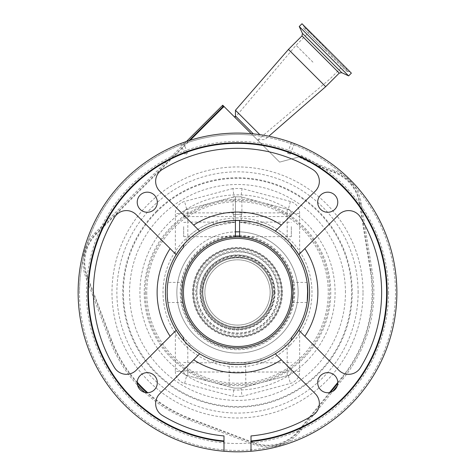 <?xml version="1.0" encoding="UTF-8"?>
<svg xmlns="http://www.w3.org/2000/svg" width="475" height="475" viewBox="0 0 475 475"><rect width="100%" height="100%" fill="white"/><g stroke="black" fill="none" stroke-linecap="round" stroke-linejoin="round"><path stroke-width="0.36" stroke-dasharray="2.38 1.78" d="M329.537 392.564L298.555 430.605A39.651 39.651 0 0 1 253.703 442.623L189.62 418.232A134.585 134.585 0 0 1 147.725 392.718M144.744 392.403A136.361 136.361 0 0 0 188.985 419.888L253.068 444.285A41.432 41.432 0 0 0 270.809 446.886A157.985 157.985 0 0 0 285.873 442.848A41.432 41.432 0 0 0 299.933 431.728L332.827 391.335M222.727 105.207L252.718 135.197A157.985 157.985 0 0 0 184.217 143.723L95.089 232.845A41.432 41.432 0 0 0 87.103 244.079A157.985 157.985 0 0 0 79.515 292.452A157.985 157.985 0 0 1 237.5 134.467A157.985 157.985 0 0 1 285.873 442.848A41.432 41.432 0 0 1 270.809 446.886A157.985 157.985 0 0 1 79.515 292.452A157.985 157.985 0 0 0 237.5 450.437A157.985 157.985 0 0 0 343.562 175.358A41.432 41.432 0 0 0 334.62 170.768A311.962 311.962 0 0 1 301.387 156.293L279.638 162.118L251.186 133.665M337.238 385.92L343.235 378.563A136.361 136.361 0 0 0 372.121 270.744L361.208 203.051A41.432 41.432 0 0 0 343.562 175.358A157.985 157.985 0 0 0 252.718 135.197L279.638 162.118L298.822 156.976A313.738 313.738 0 0 0 334.002 172.437A39.651 39.651 0 0 1 359.45 203.336L370.369 271.029A134.585 134.585 0 0 1 341.852 377.435L337.772 382.446M396.874 292.452A159.374 159.374 0 0 0 237.5 133.077A159.374 159.374 0 0 0 78.126 292.452A159.374 159.374 0 0 0 237.5 451.826A159.374 159.374 0 0 0 396.874 292.452A159.374 159.374 0 0 0 237.5 133.077A159.374 159.374 0 0 0 78.126 292.452A159.374 159.374 0 0 0 237.5 451.826A159.374 159.374 0 0 0 293.443 143.218L292.297 142.797A159.374 159.374 0 0 0 182.703 142.797L181.557 143.218A159.374 159.374 0 0 0 237.5 451.826A159.374 159.374 0 0 0 396.874 292.452A159.374 159.374 0 0 0 237.5 133.077A159.374 159.374 0 0 0 78.126 292.452A159.374 159.374 0 0 0 237.5 451.826A159.374 159.374 0 0 0 396.874 292.452M193.153 292.452A44.347 44.347 0 0 0 237.5 336.799A44.347 44.347 0 0 0 281.847 292.452A44.347 44.347 0 0 0 237.5 248.104A44.347 44.347 0 0 0 193.153 292.452A44.347 44.347 0 0 0 237.5 336.799A44.347 44.347 0 0 0 281.847 292.452A44.347 44.347 0 0 0 237.5 248.104A44.347 44.347 0 0 0 193.153 292.452A44.347 44.347 0 0 1 237.5 248.104A44.347 44.347 0 0 1 281.847 292.452M272.84 292.452A35.34 35.34 0 0 0 237.5 257.112A35.34 35.34 0 0 0 202.16 292.452A35.34 35.34 0 0 0 237.5 327.792A35.34 35.34 0 0 0 272.84 292.452A35.34 35.34 0 0 0 237.5 257.112A35.34 35.34 0 0 0 202.16 292.452A35.34 35.34 0 0 0 237.5 327.792A35.34 35.34 0 0 0 272.84 292.452A35.34 35.34 0 0 0 237.5 257.112A35.34 35.34 0 0 0 202.16 292.452M281.046 292.452A43.546 43.546 0 0 0 237.5 248.9A43.546 43.546 0 0 0 193.954 292.452A43.546 43.546 0 0 0 237.5 335.997A43.546 43.546 0 0 0 281.046 292.452M281.776 292.452A44.276 44.276 0 0 0 237.5 248.176A44.276 44.276 0 0 0 193.224 292.452A44.276 44.276 0 0 0 237.5 336.728A44.276 44.276 0 0 0 281.776 292.452A44.276 44.276 0 0 0 237.5 248.176A44.276 44.276 0 0 0 193.224 292.452A44.276 44.276 0 0 0 237.5 336.728A44.276 44.276 0 0 0 281.776 292.452M186.467 141.467L184.217 143.723A157.985 157.985 0 0 0 87.103 244.079A41.432 41.432 0 0 0 85.666 276.883L110.058 340.961A136.361 136.361 0 0 0 137.548 385.207M270.138 292.452A32.638 32.638 0 0 0 237.5 259.813A32.638 32.638 0 0 0 204.862 292.452A32.638 32.638 0 0 0 237.5 325.09A32.638 32.638 0 0 0 270.138 292.452A32.638 32.638 0 0 0 237.5 259.813A32.638 32.638 0 0 0 204.862 292.452A32.638 32.638 0 0 0 237.5 325.09A32.638 32.638 0 0 0 270.138 292.452M202.855 292.452A34.645 34.645 0 0 0 237.5 327.097A34.645 34.645 0 0 0 272.145 292.452A34.645 34.645 0 0 0 237.5 257.806A34.645 34.645 0 0 0 202.855 292.452A34.645 34.645 0 0 0 237.5 327.097A34.645 34.645 0 0 0 272.145 292.452A34.645 34.645 0 0 0 237.5 257.806A34.645 34.645 0 0 0 202.855 292.452A34.645 34.645 0 0 0 237.5 327.097A34.645 34.645 0 0 0 272.145 292.452A34.645 34.645 0 0 0 237.5 257.806A34.645 34.645 0 0 0 202.855 292.452M146.727 292.452A90.772 90.772 0 0 0 237.5 383.224A90.772 90.772 0 0 0 328.272 292.452A90.772 90.772 0 0 0 237.5 201.679A90.772 90.772 0 0 0 146.727 292.452M145.338 292.452A92.162 92.162 0 0 0 237.5 384.608A92.162 92.162 0 0 0 329.662 292.452A92.162 92.162 0 0 0 237.5 200.29A92.162 92.162 0 0 0 145.338 292.452M156.376 211.328A114.724 114.724 0 0 1 352.224 292.452A114.724 114.724 0 0 1 193.598 398.442A114.724 114.724 0 0 1 156.376 211.328M301.387 156.293L298.822 156.976M137.233 382.227A134.585 134.585 0 0 1 111.72 340.332L87.329 276.248A39.651 39.651 0 0 1 96.348 234.104L190.19 140.262M239.578 222.122L262.04 222.122L260.668 226.047L239.578 222.152L239.578 231.853A60.634 60.634 0 0 1 280.375 335.326A60.634 60.634 0 0 1 194.625 335.326A60.634 60.634 0 0 1 194.625 249.577A60.634 60.634 0 0 0 194.625 335.326A60.634 60.634 0 0 0 280.375 335.326A60.634 60.634 0 0 0 280.375 249.577A60.634 60.634 0 0 0 194.625 249.577A60.634 60.634 0 0 1 235.422 231.853L235.422 222.152A70.33 70.33 0 0 0 167.17 292.452A70.33 70.33 0 0 0 237.5 362.781A70.33 70.33 0 0 0 307.83 292.452A70.33 70.33 0 0 0 239.578 222.152L239.578 220.418A72.063 72.063 0 0 0 235.422 220.418L235.422 196.828L235.422 222.152L230.357 222.484M246.317 128.802L234.561 117.04L246.317 128.802M235.458 115.977L253.347 133.867M235.458 110.265L259.849 134.651M288.456 49.424L325.696 86.664M299.238 26.493L348.626 75.881M301.981 23.75L351.369 73.138M326.675 48.444L303.353 25.122L326.675 48.444M312.954 62.166L296.05 45.262L312.954 62.166M235.422 236.022A56.466 56.466 0 0 0 197.57 332.381A56.466 56.466 0 0 0 290.059 271.807A56.466 56.466 0 0 0 239.578 236.022M235.422 235.226A57.267 57.267 0 0 0 180.233 292.452A57.267 57.267 0 0 0 237.5 349.719A57.267 57.267 0 0 0 294.767 292.452A57.267 57.267 0 0 0 239.578 235.226L239.578 237.007A55.48 55.48 0 0 1 292.98 292.452A55.48 55.48 0 0 1 237.5 347.932A55.48 55.48 0 0 1 182.02 292.452A55.48 55.48 0 0 1 235.422 237.007L235.422 231.853M239.578 231.853L239.578 235.226M182.05 294.381L182.067 294.809M182.157 296.4L182.222 297.213M182.822 301.857L182.899 302.308M182.026 291.549L182.079 289.798M182.804 283.147L182.934 282.405L167.889 282.405M182.501 285.16L182.287 286.965M198.301 253.252A55.432 55.432 0 0 0 198.301 331.651A55.432 55.432 0 0 0 276.699 331.651A55.432 55.432 0 0 0 276.699 253.252A55.432 55.432 0 0 0 198.301 253.252M307.735 288.788L307.218 283.171M307.111 282.405L292.066 282.405M307.111 302.498L292.066 302.498M307.794 294.69L307.782 295.123M229.188 386.775L186.74 375.404L187.815 375.689L187.815 347.949L190.588 344.856A70.33 70.33 0 0 0 214.332 358.857A70.33 70.33 0 0 1 190.588 344.856L182.738 336.585A4.156 4.156 0 0 1 183.659 339.192L183.659 340.349A72.063 72.063 0 0 0 291.341 340.349L291.341 339.192A4.156 4.156 0 0 1 292.262 336.585L284.412 344.856A70.33 70.33 0 0 1 260.668 358.857C253.038 361.487 245.314 362.793 237.5 362.781C229.686 362.793 221.962 361.487 214.332 358.857L212.96 362.781L262.04 362.781L260.668 358.857A70.33 70.33 0 0 0 284.412 344.856L287.185 347.949L287.185 375.689L288.26 375.404L240.967 388.075L234.033 388.075L229.188 386.775L229.188 364.034M167.301 296.792L167.8 301.851M167.331 297.196L167.301 296.804M167.2 290.332L167.277 288.568M167.384 286.906L167.527 285.338M167.669 284.05L167.728 283.593M167.782 283.183L167.871 282.548M167.17 292.452C167.948 279.49 167.948 279.49 167.17 292.452M235.422 220.418A72.063 72.063 0 0 0 183.659 244.548L183.659 245.706A4.156 4.156 0 0 1 182.738 248.318L190.588 240.047A70.33 70.33 0 0 1 214.332 226.047L235.422 222.152M235.422 226.623L235.422 216.576L235.422 226.623M183.659 226.623L183.659 236.669L183.659 226.623M239.578 226.623L239.578 236.669L239.578 226.623M291.341 226.623L291.341 236.669L291.341 226.623M292.262 248.318A4.156 4.156 0 0 1 291.341 245.706L287.185 236.948A74.492 74.492 0 0 0 262.04 222.122L287.185 222.122L287.185 236.948L284.412 240.047A70.33 70.33 0 0 0 260.668 226.047A70.33 70.33 0 0 1 284.412 240.047L292.262 248.318A4.156 4.156 0 0 1 291.341 245.706L291.341 244.548A72.063 72.063 0 0 0 239.578 220.418M245.812 386.775L240.967 388.075L245.812 386.775L245.658 364.052M238.824 364.503L237.767 364.515M183.659 222.472L187.815 222.122L187.815 209.214L234.033 196.828L240.967 196.828L234.033 196.828L240.967 196.828L288.26 209.499C290.178 210.152 291.205 211.488 291.341 213.518L299.654 213.518L299.654 255.983A72.063 72.063 0 0 1 299.654 328.92L299.654 371.385A12.475 12.475 0 0 1 290.409 383.432L242.06 396.387L240.967 388.075L234.033 388.075L240.967 388.075L234.033 388.075L232.94 396.387L242.06 396.387M175.346 371.385A12.475 12.475 0 0 0 184.591 383.432L186.74 375.404A4.156 4.156 0 0 1 183.659 371.385A4.156 4.156 0 0 0 186.74 375.404C184.822 374.751 183.795 373.409 183.659 371.385L175.346 371.385L175.346 328.92A72.063 72.063 0 0 1 175.346 255.983L175.346 213.518L183.659 213.518C183.795 211.488 184.822 210.152 186.74 209.499L234.033 196.828L240.967 196.828L287.185 209.214L287.185 222.122L291.341 222.472M298.84 254.63L338.817 214.652A13.858 13.858 0 0 1 360.436 217.217A144.127 144.127 0 0 1 360.436 367.68A13.858 13.858 0 0 1 338.817 370.251L298.84 330.273M233.753 220.483L233.753 214.427L241.247 214.427L233.753 214.427M241.247 220.483L241.247 214.427M182.738 248.318A4.156 4.156 0 0 0 183.659 245.706L187.815 236.948A74.492 74.492 0 0 1 212.96 222.122L214.332 226.047A70.33 70.33 0 0 0 190.588 240.047L187.815 236.948L187.815 222.122L235.422 222.122M157.32 202.225A10.046 10.046 0 0 0 147.274 192.173A10.046 10.046 0 0 0 137.222 202.225A10.046 10.046 0 0 0 147.274 212.272A10.046 10.046 0 0 0 157.32 202.225M157.32 382.678A10.046 10.046 0 0 0 147.274 372.632A10.046 10.046 0 0 0 137.222 382.678A10.046 10.046 0 0 0 147.274 392.724A10.046 10.046 0 0 0 157.32 382.678M337.778 382.678A10.046 10.046 0 0 0 327.726 372.632A10.046 10.046 0 0 0 317.68 382.678A10.046 10.046 0 0 0 327.726 392.724A10.046 10.046 0 0 0 337.778 382.678M337.778 202.225A10.046 10.046 0 0 0 327.726 192.173A10.046 10.046 0 0 0 317.68 202.225A10.046 10.046 0 0 0 327.726 212.272A10.046 10.046 0 0 0 337.778 202.225M291.448 142.488L287.601 152.879L290.439 153.93L288.705 154.256L287.601 152.879L290.439 153.93L294.286 143.539L292.297 142.797M183.552 142.488L187.399 152.879L184.561 153.93L187.399 152.879L186.295 154.256L184.561 153.93L180.714 143.539L181.557 143.218M223.986 451.25L223.986 441.512A149.673 149.673 0 0 1 87.827 292.452A149.673 149.673 0 0 1 237.5 142.779A149.673 149.673 0 0 1 387.173 292.452A149.673 149.673 0 0 1 251.014 441.512L251.014 451.25M275.322 231.111L315.299 191.134A13.858 13.858 0 0 0 312.734 169.516A144.127 144.127 0 0 0 162.266 169.516A13.858 13.858 0 0 0 159.701 191.134L199.678 231.111M251.014 440.954L251.014 435.943A144.127 144.127 0 0 0 312.734 415.387A13.858 13.858 0 0 0 315.299 393.769L275.322 353.792M176.16 254.63L136.183 214.652A13.858 13.858 0 0 0 114.564 217.217A144.127 144.127 0 0 0 114.564 367.68A13.858 13.858 0 0 0 136.183 370.251L176.16 330.273M199.678 353.792L159.701 393.769A13.858 13.858 0 0 0 162.266 415.387A144.127 144.127 0 0 0 223.986 435.943L223.986 440.954M187.815 209.214L186.74 209.499A4.156 4.156 0 0 0 183.659 213.518A4.156 4.156 0 0 1 186.74 209.499L184.591 201.465A12.475 12.475 0 0 0 175.346 213.518M241.9 214.427L233.1 214.427L241.9 214.427L241.9 197.078L240.967 196.828L241.9 197.078M233.1 214.427L233.1 197.078M299.654 213.518A12.475 12.475 0 0 0 290.409 201.465L288.26 209.499L287.185 209.214M292.262 336.585A4.156 4.156 0 0 0 291.341 339.192L287.185 347.949A74.492 74.492 0 0 1 262.04 362.781L287.185 362.781L291.341 362.425M183.659 362.425L187.815 362.781L212.96 362.781A74.492 74.492 0 0 1 187.815 347.949L183.659 339.192A4.156 4.156 0 0 0 182.738 336.585M299.654 371.385L291.341 371.385A4.156 4.156 0 0 1 288.26 375.404A4.156 4.156 0 0 0 291.341 371.385C291.205 373.409 290.178 374.751 288.26 375.404L290.409 383.432M288.26 209.499A4.156 4.156 0 0 1 291.341 213.518A4.156 4.156 0 0 0 288.26 209.499M290.409 201.465L242.06 188.51L240.967 196.828M242.06 188.51L232.94 188.51L234.033 196.828M234.033 388.075L187.815 375.689M287.185 375.689L240.967 388.075M330.452 392.35L299.001 430.968A40.227 40.227 0 0 1 253.496 443.163L253.703 442.623M298.555 430.605L299.933 431.728M188.985 419.888L189.412 418.766L253.496 443.163L253.068 444.285M363.019 292.452A125.519 125.519 0 0 0 237.5 166.933A125.519 125.519 0 0 0 111.981 292.452A125.519 125.519 0 0 0 237.5 417.97A125.519 125.519 0 0 0 363.019 292.452M358.12 292.452A120.62 120.62 0 0 0 237.5 171.831A120.62 120.62 0 0 0 116.88 292.452A120.62 120.62 0 0 0 237.5 413.072A120.62 120.62 0 0 0 358.12 292.452M345.45 292.452A107.95 107.95 0 0 0 237.5 184.502A107.95 107.95 0 0 0 129.55 292.452A107.95 107.95 0 0 0 237.5 400.401A107.95 107.95 0 0 0 345.45 292.452M144.252 292.452A93.248 93.248 0 0 0 237.5 385.7A93.248 93.248 0 0 0 330.748 292.452A93.248 93.248 0 0 0 237.5 199.203A93.248 93.248 0 0 0 144.252 292.452M309.563 292.452A72.063 72.063 0 0 0 237.5 220.388A72.063 72.063 0 0 0 165.437 292.452A72.063 72.063 0 0 0 237.5 364.515A72.063 72.063 0 0 0 309.563 292.452M274.301 292.452A36.801 36.801 0 0 0 237.5 255.651A36.801 36.801 0 0 0 200.699 292.452A36.801 36.801 0 0 0 237.5 329.246A36.801 36.801 0 0 0 274.301 292.452M279.353 292.452A41.853 41.853 0 0 0 237.5 250.598A41.853 41.853 0 0 0 195.647 292.452A41.853 41.853 0 0 0 237.5 334.305A41.853 41.853 0 0 0 279.353 292.452M278.332 292.452A40.832 40.832 0 0 0 237.5 251.619A40.832 40.832 0 0 0 196.668 292.452A40.832 40.832 0 0 0 237.5 333.284A40.832 40.832 0 0 0 278.332 292.452M196.888 292.452A40.613 40.613 0 0 0 237.5 333.064A40.613 40.613 0 0 0 278.113 292.452A40.613 40.613 0 0 0 237.5 251.839A40.613 40.613 0 0 0 196.888 292.452M199.945 292.452A37.555 37.555 0 0 0 237.5 330.006A37.555 37.555 0 0 0 275.055 292.452A37.555 37.555 0 0 0 237.5 254.897A37.555 37.555 0 0 0 199.945 292.452M274.829 292.452A37.329 37.329 0 0 0 237.5 255.123A37.329 37.329 0 0 0 200.171 292.452A37.329 37.329 0 0 0 237.5 329.775A37.329 37.329 0 0 0 274.829 292.452M273.808 292.452A36.308 36.308 0 0 0 237.5 256.144A36.308 36.308 0 0 0 201.192 292.452A36.308 36.308 0 0 0 237.5 328.759A36.308 36.308 0 0 0 273.808 292.452M282.423 292.452A44.923 44.923 0 0 0 237.5 247.523A44.923 44.923 0 0 0 192.577 292.452A44.923 44.923 0 0 0 237.5 337.375A44.923 44.923 0 0 0 282.423 292.452M156.809 211.761A114.119 114.119 0 0 0 156.809 373.142A114.119 114.119 0 0 0 318.191 373.142A114.119 114.119 0 0 0 318.191 211.761A114.119 114.119 0 0 0 156.809 211.761M306.5 361.451A97.577 97.577 0 0 1 168.5 361.451A97.577 97.577 0 0 1 168.5 223.452A97.577 97.577 0 0 1 306.5 223.452A97.577 97.577 0 0 1 306.5 361.451M334.002 172.437L334.204 171.897A40.227 40.227 0 0 1 360.02 203.241L361.208 203.051M359.45 203.336L360.02 203.241L370.933 270.934L372.121 270.744M370.369 271.029L370.933 270.934A135.161 135.161 0 0 1 342.303 377.803L343.235 378.563M341.852 377.435L342.303 377.803L337.749 383.39M189.62 418.232L189.412 418.766A135.161 135.161 0 0 1 146.87 392.718M137.233 383.082A135.161 135.161 0 0 1 111.186 340.533L110.058 340.961M111.72 340.332L111.186 340.533L86.788 276.456L85.666 276.883M87.329 276.248L86.788 276.456A40.227 40.227 0 0 1 95.938 233.694L95.089 232.845M96.348 234.104L95.938 233.694L189.002 140.636M299.654 156.756A313.162 313.162 0 0 0 334.204 171.897L334.62 170.768M290.172 345.123A74.492 74.492 0 0 0 290.172 239.78A74.492 74.492 0 0 0 184.828 239.78A74.492 74.492 0 0 0 184.828 345.123A74.492 74.492 0 0 0 290.172 345.123M302.005 35.88L339.239 73.114M302.444 33.375L341.745 72.675M326.188 48.931L303.596 26.333L326.188 48.931M325.832 49.287L348.282 71.737L325.832 49.287M239.578 212.883L287.185 212.883A4.156 3.77 180 0 1 291.341 216.653M183.659 216.653A4.156 3.77 180 0 1 187.815 212.883L235.422 212.883M388.556 292.452A151.056 151.056 0 0 1 237.5 443.508A151.056 151.056 0 0 1 86.444 292.452A151.056 151.056 0 0 1 237.5 141.396A151.056 151.056 0 0 1 388.556 292.452M184.591 383.432L232.94 396.387M232.94 188.51L184.591 201.465M291.341 368.25A4.156 3.77 0 0 1 287.185 372.014L187.815 372.014A4.156 3.77 0 0 1 183.659 368.25M202.772 292.452C203.989 310.312 213.216 321.646 230.458 326.456C251.085 331.461 272.941 313.666 272.228 292.452C271.118 275.072 262.242 263.821 245.605 258.685C224.746 252.896 202.012 270.815 202.772 292.452M258.079 140.558L259.142 139.662L264.854 139.662L268.844 136.188M346.079 67.848L346.471 71.375L349.998 71.767M307.272 29.04L303.745 28.648L325.108 50.012L303.745 28.648L303.353 25.122M309.771 31.54L296.05 45.262L235.048 117.533M257.587 140.072L329.858 79.07L343.579 65.348M325.108 50.012L346.471 71.375L325.108 50.012M167.889 302.498L182.934 302.498M183.659 236.669L235.422 236.669M239.578 236.669L291.341 236.669M239.578 222.152L244.643 222.484M239.578 216.576L291.341 216.576M183.659 216.576L235.422 216.576M243.277 362.544L231.723 362.544"/><path stroke-width="0.71" d="M332.827 391.335L337.238 385.92M137.548 385.207A136.361 136.361 0 0 0 144.744 392.403M186.467 141.467L222.727 105.207L223.695 106.174A4.156 4.156 -1 0 0 222.751 106.881L222.727 105.207M190.19 140.262L223.007 107.445L222.751 106.881L189.002 140.636M147.725 392.718A134.585 134.585 0 0 1 137.233 382.227M337.772 382.446L329.537 392.564M223.007 107.445L224.164 106.643L223.695 106.174M251.186 133.665L224.164 106.643M239.578 231.853A60.634 60.634 0 0 0 235.422 231.853M253.347 133.867L235.458 115.977L235.458 110.265L288.456 49.424L325.696 86.664L268.844 136.188M259.849 134.651L235.458 110.265M302.444 33.375L341.745 72.675L348.626 75.881L299.238 26.493L302.444 33.375L302.005 35.88L288.456 49.424M348.626 75.881L351.369 73.138L326.675 48.444L301.981 23.75L299.238 26.493M239.578 236.022A56.466 56.466 0 0 0 235.422 236.022M235.422 220.418L235.422 237.007A55.48 55.48 0 0 0 182.02 292.452C183.012 305.413 183.012 305.413 182.02 292.452L182.05 294.381M182.067 294.809L182.157 296.4M182.222 297.213L182.822 301.857M292.066 302.498L292.98 292.452L292.066 302.498M182.02 292.452A55.48 55.48 0 0 0 237.5 347.932A55.48 55.48 0 0 0 292.98 292.452L292.066 282.405M182.079 289.798L182.934 282.405M182.804 283.147L182.501 285.16M182.287 286.965L182.026 291.549M307.206 301.791L307.735 288.788M307.218 283.171L307.794 294.69M292.178 283.029L292.98 292.452A55.48 55.48 0 0 0 239.578 237.007L239.578 220.418M307.782 295.123L307.224 301.696M299.654 328.92C295.818 334.899 293.045 338.711 291.341 340.349L291.341 339.192A4.156 4.156 0 0 1 292.262 336.585A70.33 70.33 0 0 0 292.262 248.318A4.156 4.156 0 0 1 291.341 245.706L291.341 244.548C293.022 246.157 295.788 249.969 299.654 255.983M167.23 295.397L167.17 292.452A70.33 70.33 0 0 0 182.738 336.585A4.156 4.156 0 0 1 183.659 339.192L183.659 340.349C181.978 338.746 179.212 334.934 175.346 328.92M175.346 255.983C179.182 249.998 181.955 246.192 183.659 244.548L183.659 245.706A4.156 4.156 0 0 1 182.738 248.318A70.33 70.33 0 0 0 167.17 292.452L167.301 296.792M167.8 301.851L167.331 297.196M167.301 296.804L167.236 295.492M167.17 292.452L167.2 290.332M167.277 288.568L167.384 286.906M167.527 285.338L167.669 284.05M167.728 283.593L167.782 283.183M276.699 331.651A55.432 55.432 0 0 0 276.699 253.252A55.432 55.432 0 0 0 198.301 253.252A55.432 55.432 0 0 0 198.301 331.651A55.432 55.432 0 0 0 276.699 331.651M275.72 330.671A54.049 54.049 0 0 0 275.72 254.232A54.049 54.049 0 0 0 199.28 254.232A54.049 54.049 0 0 0 199.28 330.671A54.049 54.049 0 0 0 275.72 330.671M229.188 364.034C228.665 364.557 246.317 364.557 245.812 364.034M245.207 364.099L238.824 364.503M237.767 364.515L229.348 364.052M275.322 353.792A72.063 72.063 0 0 0 275.322 231.111A72.063 72.063 0 0 0 176.16 330.273A72.063 72.063 0 0 0 275.322 353.792L315.299 393.769A13.858 13.858 0 0 1 312.734 415.387A144.127 144.127 0 0 1 251.014 435.943L251.014 440.954A149.12 149.12 0 0 0 386.62 292.452A149.12 149.12 0 0 0 237.5 143.331A149.12 149.12 0 0 0 88.38 292.452A149.12 149.12 0 0 0 223.986 440.954L223.986 435.943A144.127 144.127 0 0 1 162.266 415.387A13.858 13.858 0 0 1 159.701 393.769L199.678 353.792A72.063 72.063 0 0 0 275.322 353.792M299.143 330.576L298.84 330.273A72.063 72.063 0 0 0 298.84 254.63L338.817 214.652A13.858 13.858 0 0 1 360.436 217.217A144.127 144.127 0 0 1 360.436 367.68A13.858 13.858 0 0 1 338.817 370.251L298.84 330.273M233.753 220.483L241.247 220.483L233.753 220.483M137.222 202.225A10.046 10.046 0 0 0 147.274 212.272A10.046 10.046 0 0 0 157.32 202.225A10.046 10.046 0 0 0 147.274 192.173A10.046 10.046 0 0 0 137.222 202.225M137.222 382.678A10.046 10.046 0 0 0 147.274 392.724A10.046 10.046 0 0 0 157.32 382.678A10.046 10.046 0 0 0 147.274 372.632A10.046 10.046 0 0 0 137.222 382.678M317.68 382.678A10.046 10.046 0 0 0 327.726 392.724A10.046 10.046 0 0 0 337.778 382.678A10.046 10.046 0 0 0 327.726 372.632A10.046 10.046 0 0 0 317.68 382.678M317.68 202.225A10.046 10.046 0 0 0 327.726 212.272A10.046 10.046 0 0 0 337.778 202.225A10.046 10.046 0 0 0 327.726 192.173A10.046 10.046 0 0 0 317.68 202.225M251.014 451.25A159.374 159.374 0 0 0 396.874 292.452A159.374 159.374 0 0 0 237.5 133.077A159.374 159.374 0 0 0 78.126 292.452A159.374 159.374 0 0 0 223.986 451.25L223.986 441.512A149.673 149.673 0 0 1 87.827 292.452A149.673 149.673 0 0 1 237.5 142.779A149.673 149.673 0 0 1 387.173 292.452A149.673 149.673 0 0 1 251.014 441.512L251.014 451.25A159.374 159.374 0 0 1 223.986 451.25M293.443 143.218L294.179 143.498M182.703 142.797L180.945 143.45M298.84 254.63L299.143 254.327M176.16 330.273L136.183 370.251A13.858 13.858 0 0 1 114.564 367.68A144.127 144.127 0 0 1 114.564 217.217A13.858 13.858 0 0 1 136.183 214.652L176.16 254.63A72.063 72.063 0 0 0 176.16 330.273L175.857 330.576M199.678 231.111L159.701 191.134A13.858 13.858 0 0 1 162.266 169.516A144.127 144.127 0 0 1 312.734 169.516A13.858 13.858 0 0 1 315.299 191.134L275.322 231.111A72.063 72.063 0 0 0 199.678 231.111M223.986 440.954L223.986 441.512L223.986 440.954M275.625 230.803L275.322 231.111M337.749 383.39L330.452 392.35M146.87 392.718A135.161 135.161 0 0 1 137.233 383.082M341.745 72.675L339.239 73.114L302.005 35.88M304.867 248.603A80.382 80.382 0 0 1 304.867 336.3M193.652 225.085A80.382 80.382 0 0 1 281.348 225.085M170.133 336.3A80.382 80.382 0 0 1 170.133 248.603M281.348 359.818A80.382 80.382 0 0 1 193.652 359.818M339.239 73.114L325.696 86.664M234.561 117.04L235.458 115.977"/></g></svg>
